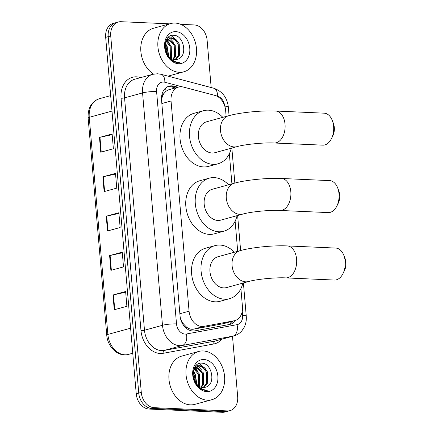<?xml version="1.0" encoding="UTF-8"?>
<svg xmlns="http://www.w3.org/2000/svg" width="434" height="434" viewBox="0 0 434 434"><rect width="100%" height="100%" fill="white"/><g stroke="black" fill="none" stroke-linecap="round" stroke-linejoin="round"><path stroke-width="0.65" d="M226.141 116.431L225.615 110.339A15.006 11.344 74.7 0 0 214.814 95.366L183.37 87.06A15.006 11.344 74.7 0 0 181.347 86.746A15.006 11.344 74.7 0 0 178.64 87.044A15.006 11.344 74.7 0 0 171.045 101.003L189.067 311.2A15.006 11.344 74.7 0 0 203.888 326.346L234.138 320.769A15.006 11.344 74.7 0 0 234.848 320.607A15.006 11.344 74.7 0 0 242.449 306.648L240.903 288.648M181.727 322.164A5.002 3.781 74.7 0 0 183.582 324.035L186.17 326.737C188.443 328.798 190.927 329.607 193.624 329.162L223.868 323.585L234.848 320.607M178.64 87.044L168.685 89.778L165.978 91.221L163.83 93.646A5.002 3.781 74.7 0 0 161.866 98.073A15.006 2.327 175.1 0 0 161.486 98.057M161.866 98.073L161.887 98.334A15.006 11.344 -105.3 0 1 163.83 93.646M183.582 324.035A15.006 11.344 -105.3 0 1 180.815 319.136L180.837 319.397A5.002 3.781 74.7 0 0 180.962 320.205M161.887 98.334L161.573 100.33M180.284 317.563L180.815 319.136M237.702 251.324L235.119 221.204M231.919 183.875L229.336 153.755M177.967 87.229L173.877 86.149A15.006 11.344 74.7 0 0 171.853 85.834A15.006 11.344 74.7 0 0 169.146 86.133A15.006 11.344 74.7 0 0 161.551 100.091L180.034 315.719A15.006 11.344 74.7 0 0 194.861 330.865L229.646 324.448A15.006 11.344 74.7 0 0 230.356 324.285A15.006 11.344 74.7 0 0 235.662 320.341M167.909 86.578A15.006 11.344 -105.3 0 1 169.325 86.529A15.006 11.344 -105.3 0 1 171.354 86.843L175.439 87.923M195.414 367.473A20.007 15.119 -105.3 0 1 196.39 368.716A20.007 15.119 -105.3 0 0 195.414 367.473M167.307 39.592A20.007 15.119 -105.3 0 1 168.283 40.834A20.007 15.119 -105.3 0 0 167.307 39.592M180.674 24.342L194.28 24.944A15.006 11.344 -105.3 0 1 207.116 40.226L211.168 87.549M232.499 336.301L237.669 396.654A15.006 11.344 -105.3 0 1 230.074 410.613A15.006 11.344 -105.3 0 1 227.373 410.911L154.119 407.672A15.006 11.344 -105.3 0 1 141.283 392.39L110.724 35.957A15.006 11.344 -105.3 0 1 118.325 21.998A15.006 11.344 -105.3 0 1 121.026 21.7L169.575 23.848M230.074 410.613L225.024 412.002A15.006 11.344 -105.3 0 1 222.316 412.3L149.063 409.056A15.006 11.344 -105.3 0 1 136.233 393.774L105.674 37.346L108.202 36.651A15.006 11.344 -105.3 0 1 115.797 22.693A15.006 11.344 -105.3 0 0 108.202 36.651L138.755 393.085L108.202 36.651L110.724 35.957M149.063 409.056L151.591 408.361A15.006 11.344 -105.3 0 1 138.755 393.085A15.006 11.344 -105.3 0 0 151.591 408.361L224.845 411.606L151.591 408.361L154.119 407.672M227.546 411.307A15.006 11.344 -105.3 0 1 224.845 411.606A15.006 11.344 -105.3 0 0 227.546 411.307M233.096 321.084A15.006 11.344 -105.3 0 1 228.989 324.567M114.256 309.751L126.891 306.29L125.621 291.518L112.992 294.984L114.256 309.751M125.681 292.207L113.475 294.865A4.004 0.618 175.1 0 0 112.992 294.984M110.882 270.366L123.511 266.905L122.247 252.132L109.612 255.599L110.882 270.366M122.307 252.821L110.1 255.48A4.004 0.618 175.1 0 0 109.612 255.599M100.748 152.215L113.382 148.748L112.118 133.981L99.484 137.442L100.748 152.215M112.173 134.665L99.972 137.328A4.004 0.618 175.1 0 0 99.484 137.442M104.127 191.6L116.757 188.134L115.493 173.361L102.858 176.828L104.127 191.6M115.552 174.05L103.346 176.709A4.004 0.618 175.1 0 0 102.858 176.828M107.502 230.986L120.137 227.519L118.867 212.747L106.238 216.213L107.502 230.986M118.927 213.436L106.721 216.094A4.004 0.618 175.1 0 0 106.238 216.213M105.674 37.346A15.006 11.344 -105.3 0 1 113.269 23.387L118.325 21.998M179.307 72.304A25.009 18.901 -105.3 0 1 158.312 49.78A25.009 18.901 -105.3 0 1 170.584 23.572A25.009 18.901 -105.3 0 1 175.086 23.073A25.009 18.901 -105.3 0 1 196.087 45.603A25.009 18.901 -105.3 0 1 183.815 71.805A25.009 18.901 -105.3 0 1 179.307 72.304M153.565 74.1A25.009 18.901 -105.3 0 1 140.752 48.863A25.009 18.901 -105.3 0 1 153.528 28.248L170.584 23.572M177.007 59.463L177.663 59.246A11.306 8.544 -105.3 0 1 177.029 59.458A11.306 8.544 -105.3 0 1 174.994 59.68L178.526 55.422L178.238 44.116L175.032 39.809L170.882 38.035L169.504 38.105M175.51 59.686L179.524 55.151L179.242 43.839L176.036 39.532L171.886 37.758L169.998 37.942L165.484 42.803L165.994 51.472A11.306 8.544 -105.3 0 0 174.994 59.68M172.803 59.241L174.511 56.523L174.229 45.217L167.665 39.239M167.101 39.152L166.721 39.125M173.372 59.42L175.515 56.252L175.227 44.941L168.104 38.881M170.378 57.901L170.215 46.313L166.086 41.339M171.012 58.346L171.506 57.348L171.218 46.042L166.45 40.698M167.475 54.662L166.206 47.415L165.012 45.32M168.283 55.818L167.209 47.138L165.186 43.986M167.551 38.848L166.884 38.876M177.663 59.246C188.074 56.561 183.902 35.485 174.077 35.328C164.117 33.592 161.421 52.292 170.763 59.604C172.868 61.389 175.097 62.35 177.457 62.469L179.524 62.317L177.153 62.133C171.788 60.841 168.072 57.288 165.994 51.472M175.824 31.639A16.308 12.326 -105.3 0 1 189.767 48.245A16.308 12.326 -105.3 0 1 178.575 63.738A16.308 12.326 -105.3 0 1 164.627 47.132A16.308 12.326 -105.3 0 1 175.824 31.639M164.074 45.098L167.356 54.467M168.804 56.442L167.101 46.167L165.354 43.248M165.62 44.512L165.208 43.877M169.634 43.416L166.884 40.085M173.643 42.315L169.743 38.067M169.689 38.029L168.311 37.205M177.652 41.214L171.11 35.593M337.685 187.917L338.797 190.797A11.002 6.998 92.5 0 1 339.703 194.861A11.002 6.998 92.5 0 1 338.243 203.242L336.882 206.014A16.004 10.183 -87.5 0 0 339.003 193.819A16.004 10.183 -87.5 0 0 337.685 187.917A16.004 10.183 -87.5 0 0 329.607 180.604L281.416 178.472A16.004 10.183 92.5 0 1 290.813 191.687A16.004 10.183 92.5 0 1 280.001 210.452L328.191 212.584A16.004 10.183 -87.5 0 0 336.882 206.014M242.861 214.071A16.004 12.098 74.7 0 1 239.975 214.385A16.004 12.098 74.7 0 1 226.288 198.088A16.004 12.098 74.7 0 1 234.393 183.197L212.286 189.262A16.004 12.098 74.7 0 0 204.43 206.036A16.004 12.098 74.7 0 0 217.868 220.45A16.004 12.098 74.7 0 0 220.754 220.136L242.861 214.071C250.25 211.857 269.921 209.839 280.001 210.452M237.062 215.66A27.51 20.794 -105.3 0 1 223.798 231.224A27.51 20.794 -105.3 0 1 218.839 231.778A27.51 20.794 -105.3 0 1 195.739 206.996A27.51 20.794 -105.3 0 1 209.242 178.168A27.51 20.794 -105.3 0 1 214.195 177.62A27.51 20.794 -105.3 0 1 228.593 184.792M223.798 231.224L214.32 233.828A27.51 20.794 -105.3 0 1 209.367 234.376A27.51 20.794 -105.3 0 1 186.267 209.595A27.51 20.794 -105.3 0 1 199.765 180.766L209.242 178.168M332.287 120.484L333.399 123.37A11.002 6.998 92.5 0 1 334.305 127.428A11.002 6.998 92.5 0 1 332.845 135.815L331.489 138.587A16.004 10.183 -87.5 0 0 333.61 126.392A16.004 10.183 -87.5 0 0 332.287 120.484A16.004 10.183 -87.5 0 0 324.209 113.176L275.633 111.023A16.004 10.183 92.5 0 1 285.029 124.243A16.004 10.183 92.5 0 1 274.217 143.003L322.793 145.157A16.004 10.183 -87.5 0 0 331.489 138.587M237.078 146.621A16.004 12.098 74.7 0 1 234.192 146.942A16.004 12.098 74.7 0 1 220.505 130.639A16.004 12.098 74.7 0 1 228.609 115.753L206.503 121.818A16.004 12.098 74.7 0 0 198.647 138.587A16.004 12.098 74.7 0 0 212.085 153.007A16.004 12.098 74.7 0 0 214.971 152.687L237.078 146.621C244.467 144.413 264.138 142.395 274.217 143.003M231.279 148.211A27.51 20.794 -105.3 0 1 218.014 163.781A27.51 20.794 -105.3 0 1 213.056 164.329A27.51 20.794 -105.3 0 1 189.956 139.547A27.51 20.794 -105.3 0 1 203.459 110.724A27.51 20.794 -105.3 0 1 208.412 110.176A27.51 20.794 -105.3 0 1 222.81 117.343M218.014 163.781L208.537 166.379A27.51 20.794 -105.3 0 1 203.584 166.927A27.51 20.794 -105.3 0 1 180.484 142.146A27.51 20.794 -105.3 0 1 193.982 113.323L203.459 110.724M343.853 255.376L344.965 258.263A11.002 6.998 92.5 0 1 345.871 262.32A11.002 6.998 92.5 0 1 344.412 270.707L343.05 273.48A16.004 10.183 -87.5 0 0 345.171 261.284A16.004 10.183 -87.5 0 0 343.853 255.376A16.004 10.183 -87.5 0 0 335.775 248.069L287.194 245.915A16.004 10.183 92.5 0 1 296.596 259.136A16.004 10.183 92.5 0 1 285.778 277.896L334.359 280.049A16.004 10.183 -87.5 0 0 343.05 273.48M248.639 281.514A16.004 12.098 74.7 0 1 245.758 281.834A16.004 12.098 74.7 0 1 232.071 265.532A16.004 12.098 74.7 0 1 240.17 250.646L218.063 256.711A16.004 12.098 74.7 0 0 210.213 273.48A16.004 12.098 74.7 0 0 223.651 287.899A16.004 12.098 74.7 0 0 226.532 287.579L248.639 281.514C256.027 279.306 275.704 277.288 285.778 277.896M242.845 283.104A27.51 20.794 -105.3 0 1 229.575 298.673A27.51 20.794 -105.3 0 1 224.622 299.221A27.51 20.794 -105.3 0 1 201.522 274.44A27.51 20.794 -105.3 0 1 215.02 245.617A27.51 20.794 -105.3 0 1 219.978 245.069A27.51 20.794 -105.3 0 1 234.376 252.235M229.575 298.673L220.103 301.272A27.51 20.794 -105.3 0 1 215.145 301.82A27.51 20.794 -105.3 0 1 192.05 277.038A27.51 20.794 -105.3 0 1 205.548 248.215L215.02 245.617M207.419 400.181A25.009 18.901 -105.3 0 1 186.419 377.656A25.009 18.901 -105.3 0 1 198.691 351.448A25.009 18.901 -105.3 0 1 203.199 350.954A25.009 18.901 -105.3 0 1 224.194 373.479A25.009 18.901 -105.3 0 1 211.922 399.687A25.009 18.901 -105.3 0 1 207.419 400.181M211.922 399.687L194.871 404.363A25.009 18.901 -105.3 0 1 190.363 404.862A25.009 18.901 -105.3 0 1 169.363 382.332A25.009 18.901 -105.3 0 1 181.64 356.13L198.691 351.448M205.114 387.34L205.776 387.123A11.306 8.544 -105.3 0 1 205.141 387.334A11.306 8.544 -105.3 0 1 203.101 387.562L206.633 383.303L206.345 371.992L203.145 367.685L198.994 365.911L197.611 365.981M203.622 387.562L207.636 383.027L207.349 371.716L204.143 367.414L199.993 365.64L198.105 365.824L193.597 370.685L194.107 379.349A11.306 8.544 -105.3 0 0 203.101 387.562M200.915 387.117L202.624 384.405L202.336 373.094L195.777 367.121M195.208 367.034L194.833 367.007M201.479 387.296L203.622 384.128L203.34 372.817L196.211 366.757M198.49 385.777L198.327 374.195L194.193 369.215M199.125 386.227L199.613 385.229L199.325 373.918L194.562 368.575M195.582 382.538L194.313 375.296L193.119 373.202M196.396 383.699L195.316 375.019L193.298 371.867M195.663 366.725L194.991 366.752M205.776 387.123C216.181 384.437 212.014 363.361 202.19 363.209C192.224 361.468 189.528 380.168 198.87 387.481C200.975 389.271 203.204 390.226 205.564 390.35L207.631 390.193L205.26 390.009C199.9 388.718 196.179 385.17 194.107 379.349M203.931 359.52A16.308 12.326 -105.3 0 1 217.873 376.126A16.308 12.326 -105.3 0 1 206.682 391.614A16.308 12.326 -105.3 0 1 192.739 375.009A16.308 12.326 -105.3 0 1 203.931 359.52M192.186 372.974L195.463 382.349M196.917 384.318L195.213 374.048L193.466 371.124M193.732 372.394L193.314 371.759M197.741 371.292L194.991 367.967M201.75 370.191L197.855 365.943M197.796 365.905L196.418 365.081M205.765 369.09L199.217 363.47M186.294 328.283A15.006 9.803 -100.5 0 0 186.17 326.737M165.978 91.221A15.006 8.995 -75.2 0 0 165.549 88.118M229.993 324.052A15.006 9.803 -100.5 0 0 230.172 321.887M161.844 103.525L171.045 101.003M223.868 323.585L234.138 320.769M193.624 329.162L203.888 326.346M179.866 313.728L189.067 311.2M182.123 86.811L164.811 82.238A10.004 7.562 74.7 0 0 163.461 82.026A10.004 7.562 74.7 0 0 156.593 91.531L176.513 323.905A10.004 7.562 74.7 0 0 185.068 334.088A10.004 7.562 74.7 0 0 186.392 334.001L237.062 324.654A10.004 7.562 74.7 0 0 242.601 315.241L242.259 311.254M237.062 324.654A10.004 6.537 -100.5 0 1 232.917 336.144L182.247 345.491A20.007 15.119 -105.3 0 1 179.595 345.67A20.007 15.119 -105.3 0 1 162.484 325.294L142.564 92.925A20.007 15.119 -105.3 0 1 152.692 74.312L134.692 79.254A20.007 15.119 74.7 0 0 124.563 97.862L144.484 330.231A20.007 15.119 74.7 0 0 161.594 350.607A20.007 15.119 74.7 0 0 164.247 350.428L214.911 341.081A20.007 15.119 74.7 0 0 215.866 340.864L233.866 335.927A20.007 15.119 -105.3 0 1 232.917 336.144L214.911 341.081A2.501 1.633 79.5 0 0 213.875 343.956L163.211 353.298A22.508 17.013 -105.3 0 1 140.979 330.578L121.059 98.209A2.501 0.385 175.1 0 0 124.563 97.862L142.564 92.925A10.004 1.552 -4.9 0 1 156.593 91.531M163.211 353.298A2.501 1.633 79.5 0 1 164.247 350.428L182.247 345.491A10.004 6.537 -100.5 0 0 186.392 334.001M121.059 98.209A22.508 17.013 -105.3 0 1 136.509 76.823A22.508 17.013 -105.3 0 1 139.547 77.295L140.708 77.599M221.801 339.236A22.508 17.013 -105.3 0 1 213.875 343.956M141.283 392.39L136.233 393.774M227.373 410.911L222.316 412.3M176.513 323.905A10.004 1.552 -4.9 0 0 162.484 325.294L144.484 330.231A2.501 0.385 175.1 0 1 140.979 330.578M224.622 105.641A10.004 7.562 74.7 0 0 217.472 96.158L216.056 95.784M139.569 77.914A2.501 1.497 104.8 0 1 139.547 77.295M242.601 315.241A10.004 1.552 -4.9 0 1 246.252 316.12L243.409 282.952M224.785 106.14A10.004 1.552 -4.9 0 1 228.327 107.014C227.134 97.476 222.262 91.216 213.712 88.216L161.052 74.301A10.004 5.995 -75.2 0 1 164.811 82.238M217.472 96.158A10.004 5.995 -75.2 0 0 213.712 88.216M171.354 86.843L173.877 86.149M127.455 354.665C117.788 356.791 107.437 346.641 106.742 335.032A5.002 0.776 -4.9 0 1 107.871 334.43A20.007 15.119 74.7 0 0 127.634 354.627L127.455 354.665A5.002 3.266 -100.5 0 0 127.634 354.627L132.755 353.222M111.994 111.088L89.258 117.321A5.002 0.776 175.1 0 0 88.129 117.923C87.755 108.006 91.509 101.599 99.386 98.713A20.007 15.119 74.7 0 0 89.258 117.321L107.871 334.43L130.607 328.196M107.99 230.85L106.721 216.094M104.61 191.465L103.346 176.709M101.236 152.079L99.972 137.328M111.364 270.236L110.1 255.48M114.739 309.621L113.475 294.865M161.052 74.301L157.585 73.769L152.692 74.312M233.866 335.927C237.083 335.015 239.78 333.263 241.966 330.675L244.174 327.334C245.899 323.862 246.588 320.124 246.252 316.12M240.626 250.521L237.626 215.503M234.848 183.077L231.843 148.059M229.065 115.628L228.327 107.014M106.742 335.032L88.129 117.923M99.386 98.713L110.67 95.616M169.998 37.942L168.994 38.219M183.815 71.805L168.018 76.14M234.393 183.197C246.398 179.86 267.371 177.826 281.416 178.472M228.609 115.753C240.615 112.417 261.588 110.382 275.633 111.023M240.17 250.646C252.181 247.309 273.154 245.275 287.194 245.915M198.105 365.824L197.101 366.095"/></g></svg>

